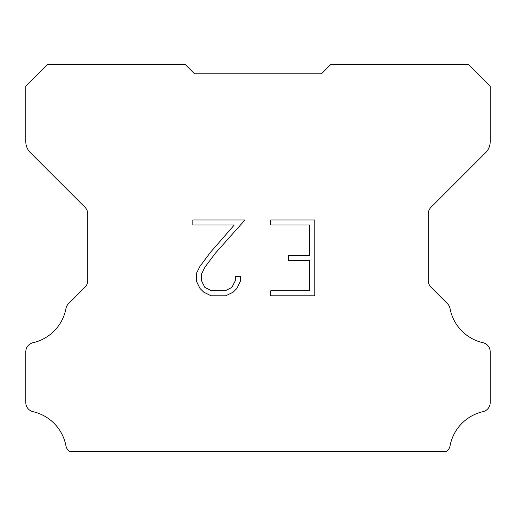 <?xml version="1.0" encoding="UTF-8"?>
<svg xmlns="http://www.w3.org/2000/svg" width="516" height="516" viewBox="0 0 516 516"><rect width="100%" height="100%" fill="white"/><g stroke="black" fill="none" stroke-linecap="round" stroke-linejoin="round"><path stroke-width="0.77" d="M309.742 290.753L309.742 260.412L288.509 260.412L288.509 255.356L309.742 255.356L309.742 225.015L270.777 225.015L270.777 219.958L314.799 219.958L314.799 295.81L270.777 295.81L270.777 290.753L309.742 290.753M240.437 276.576L240.437 281.123L236.831 288.528L233.077 292.211L225.673 295.81L211.102 295.81L203.743 292.153L199.989 288.45L196.338 281.046L196.338 273.538L199.989 266.282L210.709 252.014L234.264 225.015L192.829 225.015L192.829 219.958L244.977 219.958L215.449 253.13L204.929 267.153L201.524 274.067L201.524 280.73L204.833 287.399L211.547 290.753L225.273 290.753L231.942 287.386L235.302 280.73L235.302 276.576L240.437 276.576M188.34 67.596L194.532 73.788L321.468 73.788L330.756 64.5L468.528 64.5L490.2 86.172L490.2 141.681A15.48 15.48 0 0 1 485.666 152.626L431.002 207.29A9.288 9.288 0 0 0 428.28 213.856L428.28 280.659A9.288 9.288 0 0 0 431.002 287.231L447.488 303.718A9.288 9.288 0 0 1 450.049 308.555A43.344 43.344 0 0 0 482.982 342.721A9.288 9.288 0 0 1 490.2 351.77L490.2 402.622A9.288 9.288 0 0 1 482.982 411.671A43.344 43.344 0 0 0 450.049 445.837A9.288 9.288 0 0 1 447.488 450.674L446.663 451.5L69.338 451.5L68.512 450.674A9.288 9.288 0 0 1 65.951 445.837A43.344 43.344 0 0 0 33.018 411.671A9.288 9.288 0 0 1 25.8 402.622L25.8 351.77A9.288 9.288 0 0 1 33.018 342.721A43.344 43.344 0 0 0 65.951 308.555A9.288 9.288 0 0 1 68.512 303.718L84.998 287.231A9.288 9.288 0 0 0 87.72 280.659L87.72 213.856A9.288 9.288 0 0 0 84.998 207.29L30.334 152.626A15.48 15.48 0 0 1 25.8 141.681L25.8 86.172L47.472 64.5L185.244 64.5L194.532 73.788L321.468 73.788L327.66 67.596M194.532 73.788L321.468 73.788"/></g></svg>
